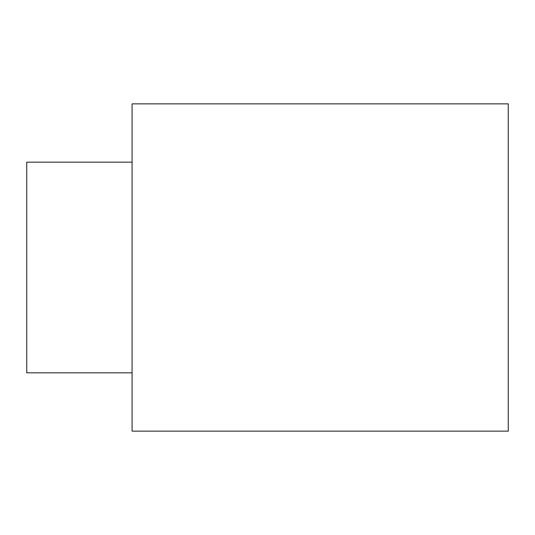 <?xml version="1.0" encoding="UTF-8"?>
<svg xmlns="http://www.w3.org/2000/svg" width="535" height="535" viewBox="0 0 535 535"><rect width="100%" height="100%" fill="white"/><g stroke="black" fill="none" stroke-linecap="round" stroke-linejoin="round"><path stroke-width="0.8" d="M508.25 431.136L508.25 103.864L132.078 103.864L132.078 431.136L508.25 431.136M132.078 372.828L26.75 372.828L26.75 162.172L132.078 162.172"/></g></svg>
